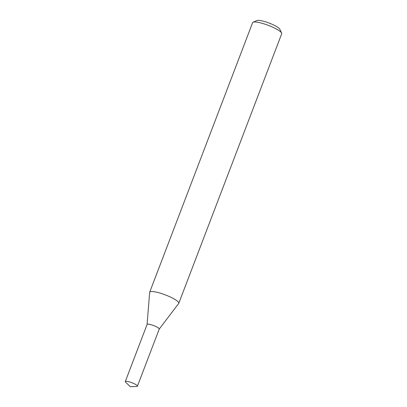 <?xml version="1.0" encoding="UTF-8"?>
<svg xmlns="http://www.w3.org/2000/svg" width="407" height="407" viewBox="0 0 407 407"><rect width="100%" height="100%" fill="white"/><g stroke="black" fill="none" stroke-linecap="round" stroke-linejoin="round"><path stroke-width="0.61" d="M159.168 328.724A6.487 1.272 -159.1 0 0 154.472 325.89A6.487 1.272 -159.1 0 0 148.107 324.14A6.487 1.272 -159.1 0 0 147.37 324.216M178.698 303.449A15.568 3.053 -159.1 0 0 178.785 303.291A15.568 3.053 -159.1 0 0 168.981 296.393A15.568 3.053 -159.1 0 0 152.101 291.504A15.568 3.053 -159.1 0 0 149.695 292.185A15.568 3.053 -159.1 0 0 149.659 292.358L147.095 324.425A6.497 1.272 -159.1 0 1 156.537 326.852A6.497 1.272 -159.1 0 1 159.234 329.065L178.698 303.449M178.785 303.291L281.715 33.745A15.568 3.053 -159.1 0 0 281.639 33.064A15.568 3.053 -159.1 0 0 270.502 26.241A15.568 3.053 -159.1 0 0 255.031 21.953A15.568 3.053 -159.1 0 0 253.139 22.182A15.568 3.053 -159.1 0 0 252.625 22.639L149.695 292.185M281.639 33.064L279.833 29.238A12.454 2.442 -159.1 0 0 270.925 23.779A12.454 2.442 -159.1 0 0 258.552 20.35A12.454 2.442 -159.1 0 0 257.031 20.533L253.139 22.182M136.63 386.477A6.487 1.272 -159.1 0 0 137.408 386.192A6.487 1.272 -159.1 0 0 134.717 383.979A6.487 1.272 -159.1 0 0 125.285 381.562A6.487 1.272 -159.1 0 0 125.677 382.295L130.286 386.65L136.63 386.477M137.408 386.192L159.234 329.065M125.285 381.562L147.095 324.43"/></g></svg>
